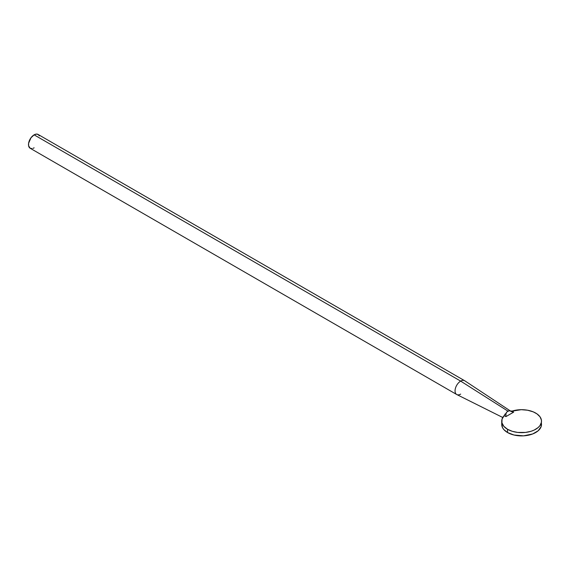 <?xml version="1.0" encoding="UTF-8"?>
<svg xmlns="http://www.w3.org/2000/svg" width="570" height="570" viewBox="0 0 570 570"><rect width="100%" height="100%" fill="white"/><g stroke="black" fill="none" stroke-linecap="round" stroke-linejoin="round"><path stroke-width="0.85" d="M501.728 421.173A19.886 11.478 180 0 1 504.151 415.673L502.042 419.135L501.928 422.805L503.83 426.31L507.549 429.288A19.886 11.478 180 0 1 501.728 421.173L501.728 424.415A19.886 11.478 0 0 0 507.549 432.537L507.549 429.288L512.238 431.298L517.731 432.43L525.49 432.43L530.991 431.298L534.232 430.044L538.151 427.55L539.99 425.562L541.407 422.292L541.407 420.047L539.99 416.777L536.983 413.884L533.249 411.861L527.556 410.215L521.265 409.688L511.575 411.205L510.321 410.927L512.088 411.091A19.886 11.478 180 0 1 535.672 413.051A19.886 11.478 180 0 1 541.5 421.173A19.886 11.478 180 0 1 529.224 431.775A19.886 11.478 180 0 1 507.549 429.288L507.549 432.537A19.886 11.478 0 0 0 529.224 435.024A19.886 11.478 0 0 0 541.5 424.415L541.407 423.289M460.674 394.105A7.952 4.596 -60 0 1 456.698 394.504A7.952 4.596 -60 0 1 455.48 388.127A7.952 4.596 -60 0 1 460.674 381.116L34.122 134.848A7.952 4.596 120 0 0 28.928 141.859A7.952 4.596 120 0 0 30.146 148.236L28.607 145.799L28.607 143.262L31.001 137.748L34.122 134.848L36.281 134.1L38.105 134.456L39.323 135.859M510.649 411.134L464.792 380.81A7.952 4.596 120 0 0 460.674 381.116L507.941 411.113L509.744 410.728L513.67 412.131L512.088 411.091L513.67 412.131L505.953 416.584L504.151 415.673L505.241 413.863L505.868 414.191L506.545 412.324L507.941 411.113L460.674 381.116A7.952 4.596 120 0 0 455.444 388.255A7.952 4.596 120 0 0 456.841 394.575L502.769 417.497M34.122 147.837L33.024 148.35M31.97 148.585L30.146 148.236L456.698 394.504M510.114 410.842L510.877 411.298L509.388 410.685L507.207 411.633L506.046 413.193L505.882 414.896L505.868 414.191L505.241 413.863L504.151 415.673L505.953 416.584L505.882 414.896L505.953 416.584L513.67 412.131L511.497 411.654M38.105 134.456A7.952 4.596 120 0 0 34.122 134.848L460.674 381.116A7.952 4.596 -60 0 1 464.657 380.724L38.105 134.456M501.728 424.215L502.633 427.849L503.83 429.559L507.549 432.537L514.005 435.024L523.559 435.843L532.665 433.962L538.151 430.799L541.115 426.659L541.5 421.173"/></g></svg>
